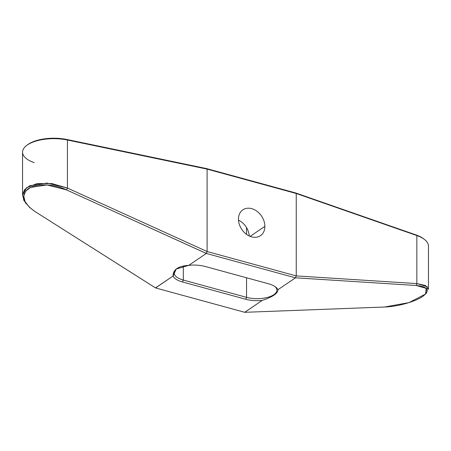 <?xml version="1.0" encoding="UTF-8"?>
<svg xmlns="http://www.w3.org/2000/svg" width="451" height="451" viewBox="0 0 451 451"><rect width="100%" height="100%" fill="white"/><g stroke="black" fill="none" stroke-linecap="round" stroke-linejoin="round"><path stroke-width="0.68" d="M424.205 239.25A30.296 13.062 180 0 0 416.234 234.999L295.67 192.949L206.631 168.601L67.013 139.511A30.296 13.062 180 0 0 26.795 145.369M26.35 145.712L27.207 145.03A30.296 13.062 0 0 1 67.013 139.511L67.436 140.013A31.277 13.485 180 0 0 26.35 145.712A31.277 13.485 180 0 0 34.152 162.636M22.55 195.334L22.55 152.15A31.277 13.485 0 0 1 67.436 140.013L207.105 169.114L206.631 168.601L67.013 139.511L67.436 140.013L67.436 188.044L207.11 251.534L207.105 169.114L67.436 140.013L67.436 188.044L51.944 183.596L37.123 183.54L26.536 187.723L22.55 195.125L25.786 203.463M296.245 193.49L207.105 169.114L207.11 251.534L296.239 275.905L296.245 193.49L296.239 275.905L207.11 251.534L67.436 188.044L66.477 189.865L46.972 184.955L30.555 187.424L25.684 191.128L23.768 196.027L25.07 201.642L29.535 207.37L34.795 211.395C23.136 203.051 20.757 195.649 27.674 189.178C34.699 183.309 52.62 183.388 66.477 189.865L206.237 253.394L207.11 251.534L206.299 253.445L188.811 265.329C178.23 266.034 172.975 269.608 173.054 276.04L155.477 287.896L34.795 211.395L155.561 287.93L244.701 312.301L262.189 300.417C272.77 296.893 278.025 293.325 277.946 289.705L295.523 277.81L416.205 285.489C427.864 286.768 430.243 290.258 423.326 295.957C416.301 301.353 398.38 306.595 384.523 307.018L244.763 312.312L155.561 287.93L173.054 276.04A21.248 9.161 180 0 0 182.497 281.965A21.248 9.161 0 0 1 173.054 276.04L176.245 269.033L188.811 265.329A21.248 9.161 0 0 1 205.261 266.49L268.503 283.78A21.248 9.161 0 0 1 277.946 289.705L295.523 277.81L296.239 275.905L295.523 277.81L416.205 285.489L416.848 283.583L296.239 275.905L416.848 283.583L416.848 235.552L296.245 193.49L416.848 235.552L416.234 234.999L295.67 192.949L296.245 193.49L295.67 192.949L206.631 168.601L207.105 169.114L296.245 193.49M264.878 226.363A15.638 11.918 -124.2 0 1 251.675 236.86A15.638 11.918 -124.2 0 1 238.466 219.141A15.638 11.918 -124.2 0 1 251.675 208.644A15.638 11.918 -124.2 0 1 264.878 226.363L250.17 236.358L264.878 226.363A15.638 11.918 55.8 0 0 257.076 211.35A15.638 11.918 55.8 0 0 242.886 209.816A15.638 11.918 55.8 0 0 238.466 219.141A15.638 11.918 55.8 0 0 246.274 234.154A15.638 11.918 55.8 0 0 260.464 235.687A15.638 11.918 55.8 0 0 264.878 226.363M246.545 227.62L246.545 234.351L246.545 227.62M246.545 277.777L246.545 297.344L183.303 280.054L183.303 265.983L183.303 280.054A19.743 8.513 0 0 1 176.392 268.92A19.743 8.513 180 0 0 174.137 272.866A19.743 8.513 180 0 0 183.303 280.054L182.497 281.965L183.303 280.054L246.545 297.344L245.739 299.255L182.497 281.965L245.739 299.255A21.248 9.161 180 0 0 262.189 300.417A21.248 9.161 0 0 1 245.739 299.255L246.545 297.344A19.743 8.513 180 0 0 266.631 297.615A19.743 8.513 180 0 0 276.863 290.156A19.743 8.513 180 0 0 275.071 286.616A19.743 8.513 0 0 1 270.098 296.572A19.743 8.513 0 0 1 246.545 297.344L246.545 277.777M238.5 220.15A15.638 11.918 -124.2 0 1 249.245 235.958A15.638 11.918 -124.2 0 0 238.5 220.15M428.45 289.339L425.518 285.545L416.848 283.583L427.339 286.791L426.612 292.896L425.524 294.052L409.018 302.604L384.523 307.018L244.763 312.312L262.189 300.417C272.77 296.893 278.025 293.325 277.946 289.705A21.248 9.161 180 0 0 275.786 287.14A21.248 9.161 180 0 0 268.503 283.78L205.261 266.49A21.248 9.161 180 0 0 188.811 265.329L206.299 253.445L295.439 277.816L206.299 253.445L66.477 189.865L67.436 188.044L47.011 183.089L29.783 185.733L24.642 189.583L22.573 194.657L23.864 200.458L29.535 207.37M416.234 234.999A30.296 13.062 0 0 1 423.793 238.912L424.65 239.594A31.277 13.485 180 0 0 416.848 235.552L416.234 234.999M425.524 294.052L426.178 288.358L416.205 285.489L416.848 283.583L416.848 235.552A31.277 13.485 0 0 1 428.45 246.032L428.45 289.215"/></g></svg>
